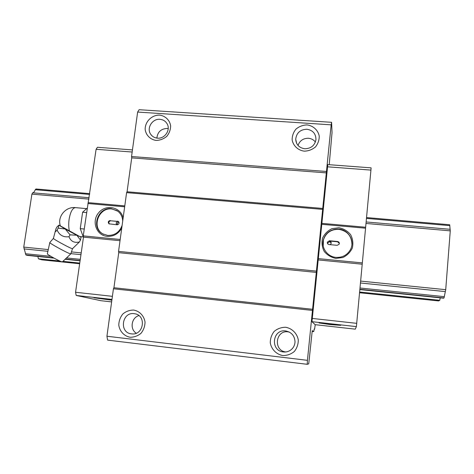 <?xml version="1.0" encoding="UTF-8"?>
<svg xmlns="http://www.w3.org/2000/svg" width="474" height="474" viewBox="0 0 474 474"><rect width="100%" height="100%" fill="white"/><g stroke="black" fill="none" stroke-linecap="round" stroke-linejoin="round"><path stroke-width="0.71" d="M331.231 242.984L329.549 241.604L327.433 243.369M330.117 244.661L331.13 243.541C331.391 242.19 330.834 241.355 329.471 241.035L337.624 241.793L339.378 243.464M329.057 244.56C327.718 244.258 327.161 243.44 327.374 242.113L329.43 240.751L337.601 241.509C339.04 241.864 339.58 242.747 339.224 244.151L337.233 245.325L329.057 244.56M315.24 324.678L314.588 329.187L314.286 328.956L313.693 331.61L312.253 330.633L308.74 363.831L307.223 364.299L307.43 360.329L331.172 124.84L331.61 122.31L332.037 132.596L329.217 164.703M117.433 224.783C117.037 223.373 117.552 222.484 118.98 222.116M311.969 321.674L315.145 324.672L355.263 329.157L356.389 326.622L311.969 321.674L327.789 164.597L371.106 167.849L370.935 170.095L327.421 166.801M132.453 149.908L97.437 147.278L96.098 149.292L83.252 235.886L120.189 239.465M83.252 235.886L83.477 237.142L120.023 240.691M96.098 149.292L132.163 152.024M326.473 171.481L131.547 156.521L137.638 112.054L139.113 109.701L331.61 122.31M331.172 124.84L137.638 112.054M304.267 151.17C298.069 150.317 293.299 145.903 292.144 140.008C292.091 135.979 293.353 132.353 295.942 129.124C299.159 126.469 302.856 125.065 307.028 124.911C313.201 125.723 318.018 130.089 319.221 136.002C319.304 140.049 318.042 143.705 315.441 146.97C312.194 149.642 308.467 151.04 304.267 151.17M156.207 140.434C150.436 139.623 146.099 135.38 145.192 129.698C144.771 121.901 151.698 114.874 159.566 115.111C165.319 115.881 169.698 120.076 170.646 125.782C170.604 129.68 169.313 133.212 166.783 136.358C163.666 138.941 160.141 140.298 156.207 140.434M111.87 300.19L93.888 297.755C93.461 297.405 106.3 298.816 111.935 299.746M157.457 138.153C164.833 139.001 170.936 129.805 167.055 123.702C165.45 121.077 163.086 119.62 159.951 119.33C152.296 118.476 146.241 128.324 150.744 134.343C152.355 136.619 154.595 137.887 157.457 138.153M322.652 209.378L126.599 192.622L127.073 191.769L131.713 157.878L131.547 156.521M322.8 208.453L127.073 191.769M156.864 138.094C157.581 131.985 161.018 128.768 167.18 128.448L168.217 128.584M136.263 333.21C129.603 329.229 131.369 317.621 138.9 315.613M131.499 333.868L131.867 333.909C143.628 335.355 146.656 315.637 135.007 313.794L134.178 313.664C121.836 311.75 118.98 332.849 131.499 333.868M122.707 221.068C122.523 216.944 120.882 213.65 117.783 211.173L111.402 208.702C98.017 206.818 90.688 227.579 102.603 233.806L107.675 235.442C114.696 235.566 119.507 232.219 122.114 225.405M103.64 234.346L103.071 234.038C91.18 227.822 98.491 207.102 111.852 208.981L117.054 210.652M370.935 170.095L362.213 264.196L318.042 259.912M362.349 262.898L318.119 258.614M312.17 331.433L313.693 331.61M312.467 310.417L113.434 288.784L113.932 287.748L118.737 252.666L118.553 251.404L126.599 192.622M312.633 309.297L113.932 287.748M316.354 272.414L118.737 252.666M121.741 228.142C118.393 233.895 113.541 236.633 107.177 236.36C96.222 235.513 91.209 220.973 98.841 212.553C106.129 203.832 120.947 207.091 123.122 218.016M307.223 364.299L107.61 340.119L106.934 336.226L113.434 288.784M307.43 360.329L106.934 336.226M365.567 228.195L321.573 224.285M335.894 258.389L342.856 257.518C347.205 255.415 350.381 252.198 352.378 247.872C353.391 243.227 352.786 238.807 350.57 234.6C347.501 230.951 343.603 228.669 338.88 227.745L331.966 228.646C327.664 230.743 324.518 233.937 322.521 238.221C321.496 242.818 322.065 247.221 324.234 251.433C327.267 255.107 331.154 257.423 335.894 258.389M282.747 355.541C276.354 354.333 271.448 349.35 270.287 342.921C270.245 338.566 271.566 334.703 274.256 331.326C277.586 328.601 281.414 327.25 285.727 327.273C292.097 328.429 297.056 333.364 298.27 339.817C298.336 344.195 297.014 348.094 294.313 351.501C290.941 354.244 287.09 355.589 282.747 355.541M130.066 337.245C124.129 336.113 119.685 331.332 118.784 325.158C118.873 320.969 120.224 317.248 122.837 313.989C126.031 311.359 129.645 310.049 133.68 310.055C139.599 311.14 144.084 315.874 145.032 322.071C144.967 326.284 143.616 330.034 140.991 333.323C137.762 335.971 134.124 337.281 130.066 337.245M83.477 237.142L75.556 292.262L76.184 295.438L100.897 300.7L111.639 301.897M298.028 145.447C299.746 140.677 303.2 138.284 308.384 138.26C311.311 138.521 313.646 139.777 315.394 142.034M285.816 351.951C273.077 350.677 275.501 329.904 288.103 331.853L289.259 332.055M330.117 324.572L340.711 325.336C339.905 324.773 318.125 322.385 319.097 322.966L330.117 324.572M116.811 224.753C115.715 223.058 116.171 221.968 118.174 221.488L110.815 220.807C108.848 221.257 108.38 222.33 109.399 224.024M110.246 220.487C108.185 221.026 107.764 222.14 108.984 223.829L117.125 224.783C119.17 224.273 119.608 223.165 118.441 221.471L110.815 220.807M365.638 227.242L321.728 223.349M283.416 351.945C286.213 352.235 288.737 351.536 290.977 349.848C293.542 347.756 294.893 345.042 295.018 341.707C294.591 335.711 291.463 332.12 285.626 330.941C272.366 328.903 269.99 350.831 283.416 351.945M336.019 257.382C327.421 256.772 321.034 247.772 323.375 239.72C325.869 232.509 331 228.96 338.78 229.078C348.805 229.612 355.358 241.622 350.144 250.118C346.897 255.279 342.187 257.696 336.019 257.382M351.927 244.246C351.595 235.833 347.211 230.862 338.791 229.327C331.03 229.215 325.905 232.752 323.422 239.945L323.227 246.119M362.213 264.196L356.389 326.622M356.732 323.345L312.147 318.415M326.385 172.886L131.713 157.878M75.556 292.262L112.397 296.333M76.184 295.438L111.977 299.42M314.588 329.187L314.197 329.14M316.425 271.122L118.553 251.404M304.8 148.753C311.003 148.599 314.718 145.571 315.939 139.664C315.921 133.709 312.893 130.232 306.856 129.242C300.214 129.532 296.499 132.868 295.711 139.255C296.161 144.712 299.195 147.882 304.8 148.753M88.431 202.665L124.786 205.888M87.903 203.518L124.662 206.788M449.69 224.783L450.264 230.856L445.72 289.679L444.019 297.95L443.546 298.187M36.036 189.019L35.248 189.707C34.555 191.597 33.695 192.628 32.676 192.794L31.912 194.127L23.747 247.102L25.904 254.976L27.314 255.379M59.837 261.02L38.4 258.804L41.771 259.835L79.65 263.757M440.222 297.85L439.754 300.303L438.61 300.931L359.57 292.748M439.754 300.303L359.636 292.02M79.751 263.076L62.924 261.34M37.867 256.475L38.4 258.804M72.51 248.672L79.413 241.959C74.323 243.162 70.851 241.42 68.991 236.733C63.332 237.421 59.363 235.181 57.087 230.02L58.16 228.136L65.199 228.983L70.063 234.843L76.841 235.24L80.467 240.093L81.078 237.172L80.367 236.591M68.991 236.733L70.063 234.843M62.372 261.855L70.804 253.868L72.504 248.69L71.704 248.5C68.096 247.215 52.336 238.499 53.408 238.386L55.962 228.735L57.01 226.886L58.883 225.144L58.16 228.136M57.087 230.02C55.926 231.448 55.28 231.922 55.156 231.436M79.413 241.959L80.467 240.093M58.93 225.191L65.199 228.983M65.679 229.256L76.427 235.033M76.841 235.24L81.078 237.172M60.311 225.642L58.883 225.144M83.252 236.876L79.739 236.532L60.388 225.902C57.123 216.742 65.613 206.445 75.396 207.624C72.528 208.009 70.43 211.89 69.109 219.266C68.493 223.787 68.606 227.775 69.453 231.217M62.355 261.873L61.703 261.767C58.776 260.925 46.57 254.177 47.359 253.839L49.782 242.587M87.246 208.098L82.618 212.222L86.6 212.583M82.618 212.222L80.248 228.634L84.242 229.013M80.248 228.634L83.442 237.385M70.804 253.868L69.939 253.673C65.969 252.358 48.704 242.824 49.794 242.546L53.408 238.386M118.174 221.488L117.623 221.168M450.211 229.309L366.129 221.956M89.136 197.735L32.676 192.794M449.838 225.63L366.455 218.407M89.61 194.417L35.248 189.707M444.339 296.659L360.009 288.014M80.284 259.349L66.514 257.933M50.854 256.333L25.406 253.72M445.394 291.599L360.471 282.996M80.959 254.668L70.964 253.655M47.904 251.315L24.032 248.897M450.264 230.856L365.993 223.455M88.934 199.133L31.912 194.127M444.019 297.95L359.89 289.3M80.112 260.546L65.359 259.029M53.248 257.785L25.904 254.976M443.581 298.193L359.861 289.578L443.557 298.193M65.098 259.272L80.076 260.813L65.104 259.266M27.255 255.379L53.598 258.093L27.19 255.368M445.72 289.679L360.649 281.094M81.214 252.897L71.882 251.955M48.277 249.573L23.747 247.102M75.532 207.636L86.635 208.637M327.374 242.113L327.51 242.955M152.231 136.02L150.744 134.343M103.071 234.038L102.603 233.806M296.665 143.403L295.711 139.255M35.9 188.978L89.728 193.635M366.538 217.566L449.731 224.759M53.041 257.578L56.116 259.219"/></g></svg>
